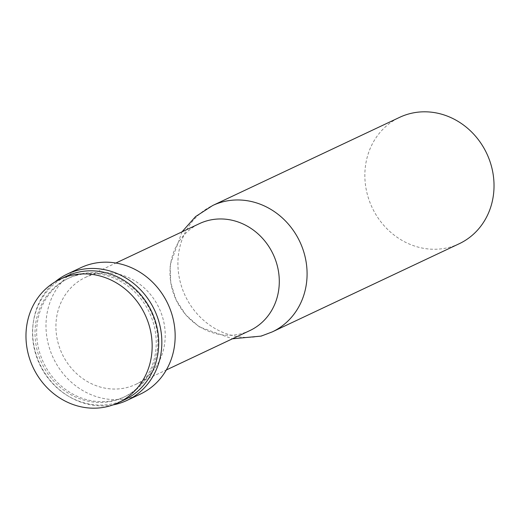 <?xml version="1.0" encoding="UTF-8"?>
<svg xmlns="http://www.w3.org/2000/svg" width="520" height="520" viewBox="0 0 520 520"><rect width="100%" height="100%" fill="white"/><g stroke="black" fill="none" stroke-linecap="round" stroke-linejoin="round"><path stroke-width="0.39" stroke-dasharray="2.6 1.95" d="M124.728 399.685A68.25 61.9 64.8 0 1 116.558 402.786A68.25 61.9 64.8 0 1 37.72 359.931A68.25 61.9 64.8 0 1 66.508 276.224M75.504 275.672A65.566 59.462 64.8 0 1 151.242 316.843A65.566 59.462 64.8 0 1 123.585 397.254A65.566 59.462 64.8 0 1 115.739 400.238A65.566 59.462 64.8 0 1 40.001 359.067A65.566 59.462 64.8 0 1 67.652 278.649A65.566 59.462 64.8 0 1 75.504 275.672M77.142 274.898A65.566 59.462 64.8 0 1 152.88 316.069A65.566 59.462 64.8 0 1 125.223 396.481A65.566 59.462 64.8 0 1 117.377 399.464A65.566 59.462 64.8 0 1 41.639 358.293A65.566 59.462 64.8 0 1 69.29 277.882A65.566 59.462 64.8 0 1 77.142 274.898M113.009 404.904A69.862 63.362 64.8 0 1 39.949 364.208A69.862 63.362 64.8 0 1 55.023 281.944M140.368 394.095A69.862 63.362 64.8 0 1 132.008 397.267A69.862 63.362 64.8 0 1 51.305 353.405A69.862 63.362 64.8 0 1 80.769 267.716M92.43 274.749A59.118 53.612 64.8 0 1 160.719 311.864A59.118 53.612 64.8 0 1 135.785 384.371A59.118 53.612 64.8 0 1 128.707 387.062A59.118 53.612 64.8 0 1 60.418 349.941A59.118 53.612 64.8 0 1 85.358 277.433A59.118 53.612 64.8 0 1 92.43 274.749M249.86 330.577A59.118 53.612 64.8 0 1 242.781 333.268A59.118 53.612 64.8 0 1 174.493 296.147A59.118 53.612 64.8 0 1 199.427 223.639M459.245 243.724A69.862 63.362 64.8 0 1 450.879 246.896A69.862 63.362 64.8 0 1 370.175 203.034A69.862 63.362 64.8 0 1 399.646 117.338M272.298 331.883A69.862 63.362 64.8 0 1 263.933 335.056A69.862 63.362 64.8 0 1 183.228 291.187A69.862 63.362 64.8 0 1 212.7 205.498M123.585 397.254L125.223 396.481M135.785 384.371L166.328 369.967M182.006 231.855L170.099 265.018L170.761 282.874L176.137 299.981L185.919 315.022L199.27 326.885L232.433 338.793M85.358 277.433L115.895 263.029M67.652 278.649L69.29 277.882"/><path stroke-width="0.78" d="M68.127 276.211A68.25 61.9 64.8 0 1 146.965 319.065A68.25 61.9 64.8 0 1 118.177 402.779A68.25 61.9 64.8 0 1 110.006 405.88A68.25 61.9 64.8 0 1 31.168 363.025A68.25 61.9 64.8 0 1 59.956 279.312A68.25 61.9 64.8 0 1 68.127 276.211M59.956 279.312L66.508 276.224A68.25 61.9 64.8 0 1 74.678 273.117A68.25 61.9 64.8 0 1 153.517 315.971A68.25 61.9 64.8 0 1 124.728 399.685L118.177 402.779M55.023 281.944A69.862 63.362 64.8 0 1 67.457 273.988A69.862 63.362 64.8 0 1 75.823 270.816A69.862 63.362 64.8 0 1 156.526 314.685A69.862 63.362 64.8 0 1 127.056 400.374A69.862 63.362 64.8 0 1 118.697 403.546A69.862 63.362 64.8 0 1 113.009 404.904M67.457 273.988L80.769 267.716A69.862 63.362 64.8 0 1 89.135 264.537A69.862 63.362 64.8 0 1 169.839 308.406A69.862 63.362 64.8 0 1 140.368 394.095L127.056 400.374M115.895 263.029L199.427 223.639A59.118 53.612 64.8 0 1 206.505 220.955A59.118 53.612 64.8 0 1 274.794 258.07A59.118 53.612 64.8 0 1 249.86 330.577L166.328 369.967M272.298 331.883A69.862 63.362 64.8 0 0 301.769 246.194A69.862 63.362 64.8 0 0 221.065 202.326A69.862 63.362 64.8 0 0 212.7 205.498L399.646 117.338A69.862 63.362 64.8 0 1 408.012 114.166A69.862 63.362 64.8 0 1 488.709 158.035A69.862 63.362 64.8 0 1 459.245 243.724L272.298 331.883L261.19 336.102L232.433 338.793M212.7 205.498L195.566 216.593L182.006 231.855"/></g></svg>
